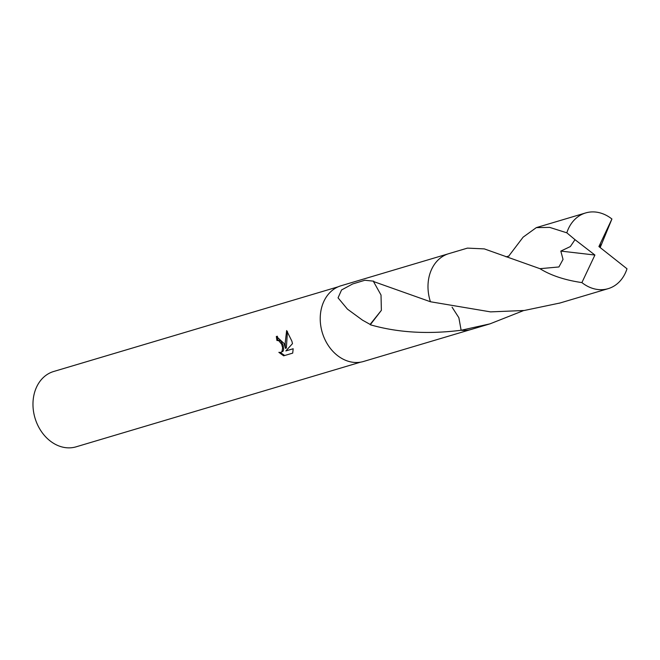 <?xml version="1.0" encoding="UTF-8"?>
<svg xmlns="http://www.w3.org/2000/svg" width="660" height="660" viewBox="0 0 660 660"><rect width="100%" height="100%" fill="white"/><g stroke="black" fill="none" stroke-linecap="round" stroke-linejoin="round"><path stroke-width="0.99" d="M284.08 343.489L285.359 348.332L285.17 343.167L286.638 330.561L291.885 341.162L292.487 343.629L285.854 350.93L293.18 348.744L292.702 353.125L283.66 355.814L278.85 352.333L280.739 352.465L281.968 351.599L282.645 347.853L281.655 344.215L278.71 340.659L276.928 340.494A39.303 31.185 -106.6 0 1 276.35 336.369L284.08 343.489M338.093 286.828L53.683 371.489A39.303 31.185 73.4 0 0 34.889 417.664A39.303 31.185 73.4 0 0 76.106 446.828L360.525 362.167M452.075 307.189L458.857 317.699L461.126 330.256C427.911 334.455 397.625 332.623 370.268 324.761A39.501 31.333 -106.6 0 1 370.12 324.406L362.497 320.149L347.457 309.144L338.052 297.841L341.566 289.963L352.638 283.957L364.873 280.252L373.75 281.185A39.501 31.333 73.4 0 0 373.486 281.523L430.444 301.752L490.57 311.883L524.255 310.489L560.076 302.981M448.041 253.902L341.03 285.755A39.501 31.333 73.4 0 0 322.154 332.153A39.501 31.333 73.4 0 0 363.569 361.465L470.572 329.62M277.39 336.204A37.991 30.145 73.4 0 0 277.934 340.213L279.716 340.37L280.912 341.245L283.14 345.213L283.618 349.709L282.991 351.31L280.739 352.465M277.934 340.213L277.027 340.469M280.351 352.539L284.691 355.509M287.438 331.427L286.366 348.051L285.359 348.332M293.18 348.76L285.854 350.93M381.373 310.324L381.018 295.028L373.486 281.523M370.12 324.406L381.381 310.34L370.276 324.761M523.677 310.555L489.984 323.854L461.134 330.272A39.509 31.35 73.4 0 0 471.034 329.488A39.509 31.35 73.4 0 0 471.356 329.398A39.509 31.35 73.4 0 0 471.669 329.299M508.629 256.253L523.124 237.154L536.324 227.617L549.656 227.386L566.816 232.815L575 239.671L570.356 246.559L560.818 251.089L563.038 259.405L558.921 266.962L539.962 268.686L484.333 248.894L467.437 248.119L448.808 253.654A39.509 31.35 73.4 0 0 430.435 301.744M575 239.671L594.908 255.04L581.897 282.596A39.501 31.333 73.4 0 0 607.86 288.75A39.501 31.333 73.4 0 0 608.173 288.659A39.501 31.333 73.4 0 0 627 268.785L598.909 246.559L611.919 219.004A39.501 31.333 73.4 0 0 585.956 212.85A39.501 31.333 73.4 0 0 585.643 212.941A39.501 31.333 73.4 0 0 566.816 232.815M581.897 282.596C564.82 280.096 550.844 275.459 539.962 268.686M461.134 330.272L458.873 317.716L452.092 307.197M599.692 247.162L601.186 244.274L600.13 247.508M611.919 219.004L600.179 247.541M594.908 255.04L560.818 251.089M276.977 340.477L277.984 340.197M585.643 212.941L536.613 227.535M608.173 288.659L559.16 303.253M489.984 323.854L471.356 329.398M506.055 256.855L509.017 255.998"/></g></svg>
